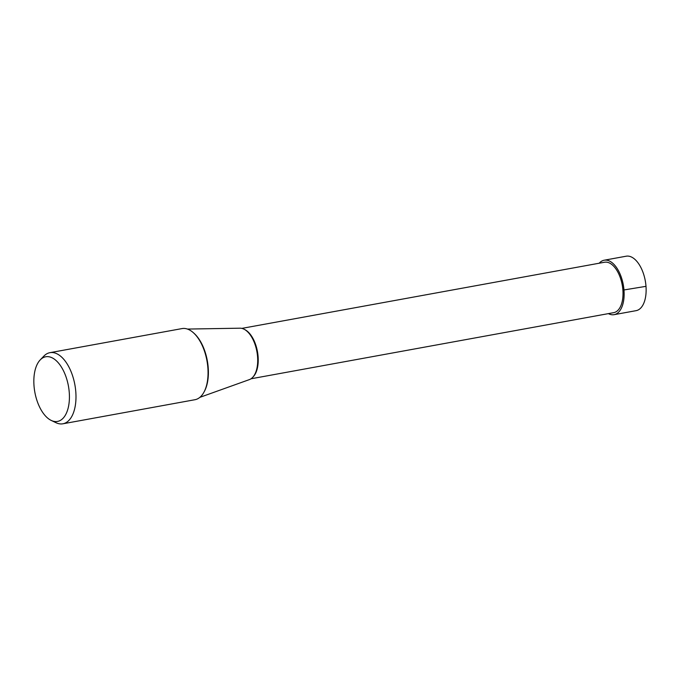 <?xml version="1.0" encoding="UTF-8"?>
<svg xmlns="http://www.w3.org/2000/svg" width="680" height="680" viewBox="0 0 680 680"><rect width="100%" height="100%" fill="white"/><g stroke="black" fill="none" stroke-linecap="round" stroke-linejoin="round"><path stroke-width="1.02" d="M604.188 260.219L626.187 256.207A27.676 14.373 79.7 0 1 646 286.339A27.676 14.373 79.7 0 1 636.115 310.658L614.116 314.67A27.676 14.373 -100.3 0 0 624.002 290.343A27.676 14.373 -100.3 0 0 604.188 260.219A27.676 14.373 -100.3 0 0 599.207 263.219M608.396 313.625A27.676 14.373 -100.3 0 0 614.116 314.67M187.442 329.069L239.963 328.194A26.231 13.626 79.7 0 1 257.584 356.864A26.231 13.626 79.7 0 1 249.348 379.618L199.886 397.341M49.938 352.673L182.002 328.593A36.142 18.776 79.7 0 1 207.876 367.94A36.142 18.776 79.7 0 1 194.964 399.712L62.9 423.793A36.142 18.776 -100.3 0 0 75.811 392.02A36.142 18.776 -100.3 0 0 49.938 352.673A36.142 18.776 -100.3 0 0 43.86 356.116L40.214 359.907A32.861 17.068 -100.3 0 0 34 385.662A32.861 17.068 -100.3 0 0 51.255 420.444A32.861 17.068 -100.3 0 0 69.266 392.547A32.861 17.068 -100.3 0 0 58.047 362.525A32.861 17.068 -100.3 0 0 40.214 359.907M51.255 420.444L56.006 422.714A36.142 18.776 -100.3 0 0 62.9 423.793M241.808 328.389L604.554 262.242A25.619 13.311 79.7 0 1 622.897 290.13A25.619 13.311 79.7 0 1 613.742 312.647L250.996 378.786M646 286.339L622.897 290.13M253.173 376.805A25.619 13.311 -100.3 0 0 258.102 356.643A25.619 13.311 -100.3 0 0 244.545 329.477M204.179 391.756A35.3 18.343 -100.3 0 0 208.216 367.701A35.3 18.343 -100.3 0 0 193.426 332.775"/></g></svg>
